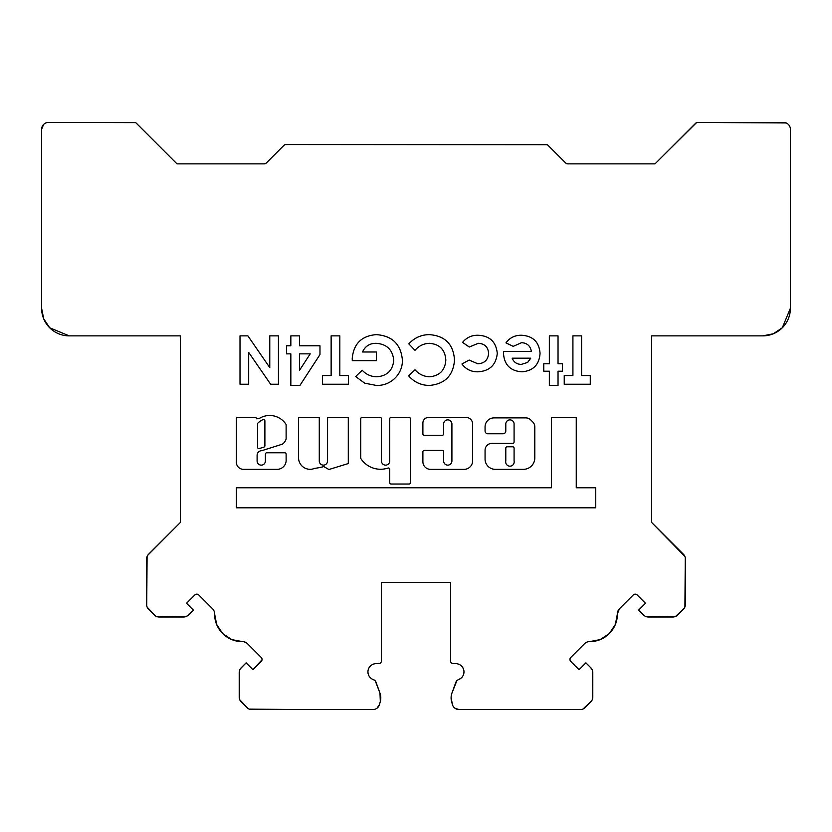 <?xml version="1.0" encoding="UTF-8"?>
<svg xmlns="http://www.w3.org/2000/svg" width="832" height="832" viewBox="0 0 832 832"><rect width="100%" height="100%" fill="white"/><g stroke="black" fill="none" stroke-linecap="round" stroke-linejoin="round"><path stroke-width="1.25" d="M380.578 469.258A23.566 23.566 0 0 0 387.93 468.083A1.383 1.383 0 0 1 389.74 469.404L389.74 482.633A1.383 1.383 0 0 0 391.123 484.016L409.084 484.016A1.383 1.383 0 0 0 410.467 482.633L410.467 418.818A1.383 1.383 0 0 0 409.084 417.446L391.123 417.446A1.383 1.383 0 0 0 389.74 418.818L389.74 460.99A4.15 4.15 0 0 1 385.601 465.14A4.15 4.15 0 0 1 381.451 460.99L381.451 418.818A1.383 1.383 0 0 0 380.068 417.446L362.107 417.446A1.383 1.383 0 0 0 360.724 418.818L360.724 457.974A1.383 1.383 0 0 0 360.963 458.744A23.566 23.566 0 0 0 380.578 469.258M505.794 460.99A4.254 4.254 0 0 0 509.933 466.18A4.254 4.254 0 0 0 514.082 460.99L514.082 448.178A1.383 1.383 0 0 0 512.699 446.794L507.177 446.794A1.383 1.383 0 0 0 505.794 448.178L505.794 460.99M447.762 465.14A4.15 4.15 0 0 1 443.622 460.99L443.622 451.807A1.383 1.383 0 0 0 442.239 450.424L424.278 450.424A1.383 1.383 0 0 0 422.895 451.807L422.895 461.739A7.613 7.613 0 0 0 430.508 469.352L464.048 469.352A8.58 8.58 0 0 0 472.638 460.772L472.638 424.008A6.542 6.542 0 0 0 466.086 417.466L428.47 417.466A5.574 5.574 0 0 0 422.895 423.041L422.895 433.898A1.383 1.383 0 0 0 424.278 435.282L442.239 435.282A1.383 1.383 0 0 0 443.622 433.898L443.622 424.008A4.15 4.15 0 0 1 447.762 419.869A4.15 4.15 0 0 1 451.911 424.008L451.911 460.99A4.15 4.15 0 0 1 447.762 465.14M310.086 469.31A11.544 11.544 0 0 0 314.704 468.354A70.377 70.377 0 0 0 323.825 466.596L328.9 469.508L348.296 463.549L348.296 417.435L327.569 417.435L327.569 460.99A4.15 4.15 0 0 1 323.43 465.14A4.15 4.15 0 0 1 319.28 460.99L319.28 417.435L298.563 417.435L298.563 458.359A11.544 11.544 0 0 0 310.086 469.31M257.546 447.231A1.383 1.383 0 0 0 259.334 448.552L263.921 447.106A1.383 1.383 0 0 0 264.888 445.786L264.888 420.919A1.383 1.383 0 0 0 262.954 419.65A16.734 16.734 0 0 0 257.951 423.03A1.383 1.383 0 0 0 257.546 424.018L257.546 447.231M277.129 469.331A9.027 9.027 0 0 0 286.125 459.649L286.125 454.168A1.383 1.383 0 0 0 284.742 452.785L266.781 452.785A1.383 1.383 0 0 0 265.398 454.168L265.398 460.99A4.15 4.15 0 0 1 261.258 465.14A4.15 4.15 0 0 1 257.109 460.99L257.109 455.437A4.649 4.649 0 0 1 261.768 450.684L282.37 444.174A9.994 9.994 0 0 0 286.052 439.244A1.383 1.383 0 0 0 286.125 438.807L286.125 424.923A1.383 1.383 0 0 0 285.896 424.154A19.5 19.5 0 0 0 259.688 418.236A1.383 1.383 0 0 1 258.981 418.423L256.516 418.798A1.383 1.383 0 0 0 255.143 417.414L237.765 417.414A1.383 1.383 0 0 0 236.392 418.798L236.392 460.99A7.238 7.238 0 0 0 242.965 469.331L276.952 469.331A9.027 9.027 0 0 0 277.129 469.331M196.789 594.152A2.766 2.766 0 0 0 194.834 594.963L196.789 594.152A2.766 2.766 0 0 1 198.744 594.963L212.555 608.785A6.906 6.906 0 0 1 214.583 613.735A27.633 27.633 0 0 0 242.486 641.638A6.906 6.906 0 0 1 247.437 643.666L261.258 657.488A2.766 2.766 0 0 1 261.258 661.388L252.959 669.698L246.116 662.854L241.228 667.742A6.906 6.906 0 0 0 239.21 672.63L239.21 697.05A6.906 6.906 0 0 0 241.228 701.927L246.854 707.554A6.906 6.906 0 0 0 251.742 709.582L372.85 709.582A6.906 6.906 0 0 0 379.517 704.454L380.328 701.418A13.811 13.811 0 0 0 379.974 693.118L375.981 682.157A4.15 4.15 0 0 0 373.464 679.661A8.237 8.237 0 0 1 376.21 663.645L378.695 663.645A2.766 2.766 0 0 0 381.462 660.889L381.462 582.473L450.538 582.473L450.538 660.889A2.766 2.766 0 0 0 453.305 663.645L455.697 663.645A8.237 8.237 0 0 1 458.442 679.661A4.15 4.15 0 0 0 455.926 682.157L451.932 693.118A13.811 13.811 0 0 0 451.568 701.418L452.39 704.454A6.906 6.906 0 0 0 459.056 709.582L580.258 709.582A6.906 6.906 0 0 0 585.146 707.554L590.772 701.927A6.906 6.906 0 0 0 592.79 697.05L592.79 672.63A6.906 6.906 0 0 0 590.772 667.742L585.884 662.854L579.041 669.698L570.742 661.388L569.93 659.443M589.514 641.638L600.236 639.59L609.326 633.547L615.368 624.458L617.417 613.746A27.633 27.633 0 0 1 589.514 641.638A6.906 6.906 0 0 0 584.563 643.666L570.742 657.488A2.766 2.766 0 0 0 570.742 661.388M619.445 608.785L617.417 613.735A6.906 6.906 0 0 1 619.445 608.785L633.256 594.963A2.766 2.766 0 0 1 637.166 594.963L645.476 603.262L638.633 610.106L643.521 614.994A6.906 6.906 0 0 0 648.409 617.011L672.818 617.011A6.906 6.906 0 0 0 677.706 614.994L683.384 609.326A6.906 6.906 0 0 0 685.402 604.438L685.402 559.094A6.906 6.906 0 0 0 683.384 554.206L651.55 522.382L651.55 335.868L762.767 335.868A27.633 27.633 0 0 0 790.4 308.235L790.4 129.324A6.906 6.906 0 0 0 783.494 122.418L697.622 122.418A2.766 2.766 0 0 0 695.666 123.23L655.034 163.862L567.746 163.862A2.766 2.766 0 0 1 565.791 163.062L548.07 145.33A2.766 2.766 0 0 0 546.114 144.529L285.906 144.529A2.766 2.766 0 0 0 283.951 145.33L266.23 163.062A2.766 2.766 0 0 1 264.274 163.862L176.987 163.862L136.354 123.23A2.766 2.766 0 0 0 134.399 122.418L48.506 122.418A6.906 6.906 0 0 0 41.6 129.324L41.6 308.235A27.633 27.633 0 0 0 69.233 335.868L180.45 335.868L180.45 522.382L148.616 554.206A6.906 6.906 0 0 0 146.598 559.094L146.598 604.438A6.906 6.906 0 0 0 148.616 609.326L154.294 614.994A6.906 6.906 0 0 0 159.182 617.011L183.591 617.011A6.906 6.906 0 0 0 188.479 614.994L193.367 610.106L186.524 603.262L194.834 594.963M505.794 424.018A4.15 4.15 0 0 1 509.933 419.879A4.15 4.15 0 0 1 514.082 424.018L514.082 441.979A1.383 1.383 0 0 1 512.699 443.362L491.972 443.362A6.906 6.906 0 0 0 485.066 450.268L485.066 459.098A10.234 10.234 0 0 0 495.31 469.331L523.38 469.331A11.419 11.419 0 0 0 534.799 457.912L534.799 426.878A6.906 6.906 0 0 0 532.782 421.99L530.702 419.91A6.906 6.906 0 0 0 525.814 417.893L494.052 417.893A8.986 8.986 0 0 0 485.066 426.878L485.066 431.007A2.766 2.766 0 0 0 487.833 433.763L503.027 433.763A2.766 2.766 0 0 0 505.794 431.007L505.794 424.018M595.754 507.801L595.754 487.77L576.254 487.77L576.254 417.435L551.377 417.435L551.377 487.77L236.392 487.77L236.392 507.801L595.754 507.801M497.276 353.413C496.038 364.988 489.549 371.124 477.807 371.821C471.182 371.873 465.899 369.262 461.947 364L469.134 360.048L477.776 363.771C484.442 363.428 488.051 359.965 488.602 353.361C488.103 346.996 484.661 343.647 478.244 343.314L469.31 347.027L462.561 342.399C466.554 337.522 471.723 335.13 478.067 335.254C489.715 335.806 496.122 341.858 497.276 353.413M454.501 360.121C453.253 375.638 444.839 384.082 429.26 385.466C420.971 385.278 414.097 382.075 408.626 375.835L414.991 369.751C418.881 374.202 423.748 376.553 429.603 376.782C439.66 375.814 445.068 370.271 445.827 360.142C445.193 349.804 439.722 344.188 429.437 343.314C423.644 343.522 418.829 345.873 414.991 350.345L408.824 343.866C414.378 337.782 421.231 334.703 429.395 334.63C445.12 335.837 453.492 344.334 454.501 360.121M376.501 385.466L364.707 383.178L355.638 376.532L362.201 370.25C366.142 374.483 370.989 376.667 376.74 376.782C387.046 376.022 392.714 370.521 393.754 360.298C392.652 349.731 386.755 344.074 376.085 343.314C369.699 343.304 365.175 346.195 362.513 351.988L376.397 351.988L376.397 360.672L352.29 360.672L352.217 358.602C353.558 343.803 361.577 335.816 376.262 334.63C392.257 335.754 400.982 344.302 402.428 360.287C402.428 366.662 400.306 372.237 396.084 377.01C390.822 382.72 384.301 385.538 376.501 385.466M339.82 375.544L348.494 375.544L348.494 384.228L322.462 384.228L322.462 375.544L331.136 375.544L331.136 335.868L339.82 335.868L339.82 375.544M319.977 345.79L319.977 354.578L299.894 385.466L290.846 385.466L290.846 353.85L286.51 353.85L286.51 345.79L290.846 345.79L290.846 335.868L299.52 335.868L299.52 345.79L319.977 345.79M269.766 335.868L278.45 335.868L278.45 384.228L270.629 384.228L248.685 352.404L248.685 384.228L240.011 384.228L240.011 335.868L247.884 335.868L269.766 367.588L269.766 335.868M522.018 371.821C510.318 371.02 504.14 364.749 503.474 353.007L503.506 351.364L531.378 351.364C530.358 345.873 527.072 342.982 521.529 342.69L513.219 346.362L505.96 342.898C509.829 337.646 515.05 335.098 521.622 335.254C532.99 335.982 539.136 342.014 540.051 353.34C539.282 364.666 533.26 370.822 522.018 371.821M562.37 371.207L558.033 371.207L558.033 385.466L549.349 385.466L549.349 371.207L543.774 371.207L543.774 363.771L549.349 363.771L549.349 335.868L558.033 335.868L558.033 363.771L562.37 363.771L562.37 371.207M581.589 375.544L590.273 375.544L590.273 384.228L564.231 384.228L564.231 375.544L572.915 375.544L572.915 335.868L581.589 335.868L581.589 375.544M684.84 556.358L651.55 522.382L651.55 463.663M790.4 129.324L790.4 308.235L782.309 327.777L773.344 333.767L762.767 335.868L651.695 335.868L651.55 394.586M147.763 555.246L180.45 522.382L180.45 463.663M43.628 124.446L41.6 129.324L41.6 308.235L43.701 318.812L49.691 327.777L69.233 335.868L180.305 335.868L180.45 394.586M310.222 353.85L299.52 353.85L299.52 370.302L310.222 353.85M530.754 358.186L512.158 358.186C513.822 362.242 516.87 364.312 521.31 364.385L527.602 362.45L530.754 358.186M633.256 594.963L634.161 594.36M634.4 594.277L635.211 594.152M454.854 708.157L459.056 709.582L485.077 709.582M451.1 697.559L452.39 704.454M456.882 680.649L451.932 693.118M460.938 678.246L457.215 680.347M380.65 662.844L381.243 661.96M376.21 663.645L378.695 663.645M373.464 679.661L374.982 680.607M371.519 678.673L370.406 677.747M368.254 674.024L368.004 672.599M368.753 668.387L369.47 667.139M213.429 609.856L214.105 611.135M197.829 594.36L198.744 594.963M239.772 699.774L247.894 708.406M249.184 709.082L298.563 709.582M239.699 670.072L239.335 698.381M246.116 662.854L240.375 668.782M243.786 641.753L246.022 642.574M261.258 657.488L261.862 658.382M261.945 658.622L262.07 659.443M262.049 659.766L252.959 669.698M377.052 708.157L379.517 704.454L380.328 701.418L379.974 693.118L375.284 680.93M381.462 660.889L381.462 582.473L391.82 582.473M440.18 582.473L450.538 582.473L450.538 660.889M451.35 662.844L452.234 663.437M457.86 663.936L459.212 664.446M462.488 667.233L463.195 668.481M463.892 672.703L463.632 674.128M533.437 709.582L581.599 709.446M582.982 709.02L591.625 700.898M592.301 699.608L592.665 671.289M592.228 669.906L590.772 667.742M570.138 658.393L570.742 657.488M635.544 594.173L636.272 594.36M637.166 594.963L645.476 603.262M638.633 610.106L644.561 615.846M645.84 616.522L674.159 616.886M675.553 616.46L684.237 608.286M684.913 606.996L685.277 557.752M789.87 126.682L789.006 125.164M788.372 124.446L787.53 123.718M786.136 122.949L697.31 122.439M696.519 122.647L655.034 163.862M567.746 163.862L565.791 163.062L547.83 145.132M547.123 144.716L285.594 144.539M284.804 144.758L283.951 145.33M266.23 163.062L264.274 163.862L176.987 163.862L136.115 123.022M135.408 122.616L48.506 122.418M45.864 122.949L44.346 123.812M147.087 556.525L146.723 605.769M147.16 607.162L155.334 615.846M156.614 616.522L184.933 616.886M186.316 616.46L188.479 614.994M214.583 613.735L216.632 624.458L222.674 633.547L231.764 639.59L242.476 641.638M346.923 709.582L372.85 709.582"/></g></svg>
